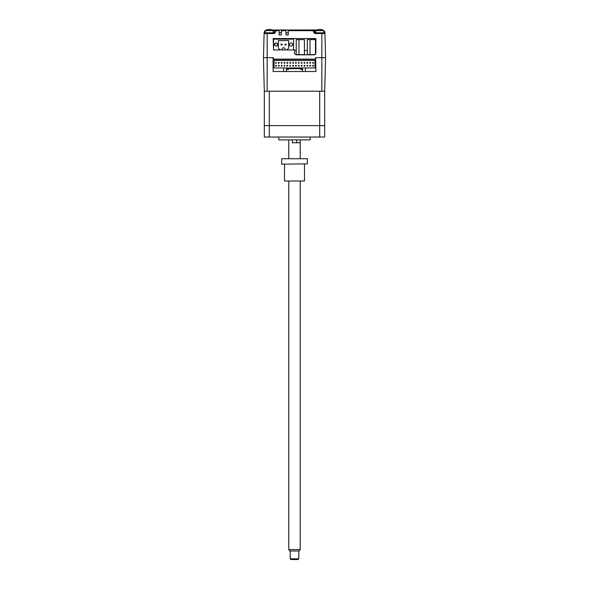 <?xml version="1.0" encoding="UTF-8"?>
<svg xmlns="http://www.w3.org/2000/svg" width="589" height="589" viewBox="0 0 589 589"><rect width="100%" height="100%" fill="white"/><g stroke="black" fill="none" stroke-linecap="round" stroke-linejoin="round"><path stroke-width="0.88" d="M296.238 54.615L298.962 54.615L298.962 39.632L296.238 39.632L296.238 54.615M315.476 54.365L315.476 39.603L307.289 39.603L307.289 54.593L310.005 54.593L310.005 39.603M315.203 54.593L310.005 54.593M275.409 43.1A1.568 1.568 -90 0 0 274.467 44.543A1.568 1.568 90 0 1 276.035 42.968A1.568 1.568 90 0 1 277.61 44.543A1.568 1.568 90 0 1 276.035 46.111A1.568 1.568 90 0 1 274.467 44.543L274.467 44.543A1.568 1.568 -90 0 0 275.409 45.979M290.392 43.1A1.568 1.568 -90 0 0 289.457 44.543A1.568 1.568 90 0 1 291.025 42.968A1.568 1.568 90 0 1 292.593 44.543A1.568 1.568 90 0 1 291.025 46.111A1.568 1.568 90 0 1 289.457 44.543L289.457 44.543A1.568 1.568 -90 0 0 290.392 45.979M283.677 47.827L283.39 47.827A1.428 1.428 -90 0 0 281.962 49.248L281.962 49.962L285.098 49.962L285.098 49.248A1.428 1.428 90 0 0 283.677 47.827A1.428 1.428 90 0 1 285.098 49.248L285.098 49.822L287.196 49.822M288.669 40.545L278.391 40.545L278.391 48.254L278.391 40.545L288.669 40.545L288.669 48.254L287.255 49.461L287.439 49.962L293.521 49.962L293.521 39.117L273.539 39.117L273.539 49.962L279.62 49.962L279.804 49.461L278.391 48.254L279.804 49.461M273.539 49.822L273.186 38.543L315.859 38.543L315.859 53.385L314.438 54.814L295.95 54.814L294.522 53.385L294.522 49.822L293.521 49.822L293.521 39.117M284.958 44.182L286.099 44.182L284.958 44.182L284.958 44.897L286.099 44.897L284.958 44.897L284.958 44.182M282.102 44.897L280.96 44.897L282.102 44.897L282.102 44.182L282.102 44.897M282.102 44.182L280.96 44.182L282.102 44.182M305.419 67.949L314.982 67.949L314.982 60.527L274.018 60.527L274.018 67.949L283.581 67.949L283.581 71.512L286.438 71.512L286.438 69.443L288.573 69.443L288.573 68.663L300.427 68.663L300.427 69.443L302.562 69.443L302.562 71.512L302.562 68.663L286.438 68.663L286.438 71.512L305.419 71.512L305.419 67.949L283.581 67.949M279.157 62.522L279.157 63.237L278.442 63.237L278.442 62.522L279.157 62.522L279.157 63.237M281.299 63.237L282.013 63.237L281.299 63.237L281.299 62.522L282.013 62.522L282.013 63.237M284.148 63.237L284.862 63.237L284.148 63.237L284.148 62.522L284.862 62.522L284.862 63.237M287.719 62.522L287.719 63.237L287.005 63.237L287.005 62.522L287.719 62.522L287.719 63.237M287.719 65.379L287.719 66.093L287.005 66.093L287.005 65.379L287.719 65.379L287.719 66.093M290.576 62.522L290.576 63.237L289.862 63.237L289.862 62.522L290.576 62.522L290.576 63.237M289.862 66.093L290.576 66.093L289.862 66.093L289.862 65.379L290.576 65.379L290.576 66.093M292.718 62.522L292.718 63.237L292.718 62.522L293.432 62.522L293.432 63.237L292.718 63.237L293.432 63.237M292.718 66.093L292.718 65.379L293.432 65.379L293.432 66.093L292.718 66.093M295.568 63.237L296.282 63.237L295.568 63.237L295.568 62.522L296.282 62.522L296.282 63.237L296.282 62.522M295.568 66.093L295.568 65.379L296.282 65.379L296.282 66.093L295.568 66.093M298.424 62.522L298.424 63.237L298.424 62.522L299.138 62.522L299.138 63.237L298.424 63.237M298.424 66.093L299.138 66.093L298.424 66.093L298.424 65.379L299.138 65.379L299.138 66.093M301.281 62.522L301.281 63.237L301.281 62.522L301.995 62.522L301.995 63.237L301.281 63.237M301.281 65.379L301.281 66.093L301.281 65.379L301.995 65.379L301.995 66.093L301.281 66.093M304.138 63.237L304.852 63.237L304.138 63.237L304.138 62.522L304.852 62.522L304.852 63.237M306.987 63.237L307.701 63.237L306.987 63.237L306.987 62.522L307.701 62.522L307.701 63.237M309.843 62.522L309.843 63.237L309.843 62.522L310.558 62.522L310.558 63.237L309.843 63.237M312.7 65.379L313.414 65.379L313.414 66.093L312.7 66.093L312.7 65.379M312.7 62.522L313.414 62.522L313.414 63.237L312.7 63.237L312.7 62.522M309.843 65.379L310.558 65.379L310.558 66.093L309.843 66.093L309.843 65.379M306.987 65.379L307.701 65.379L307.701 66.093L306.987 66.093L306.987 65.379M304.138 65.379L304.852 65.379L304.852 66.093L304.138 66.093L304.138 65.379M284.148 65.379L284.862 65.379L284.862 66.093L284.148 66.093L284.148 65.379M281.299 65.379L282.013 65.379L282.013 66.093L281.299 66.093L281.299 65.379M278.442 65.379L279.157 65.379L279.157 66.093L278.442 66.093L278.442 65.379M275.586 65.379L276.3 65.379L276.3 66.093L275.586 66.093L275.586 65.379M275.586 62.522L276.3 62.522L276.3 63.237L275.586 63.237L275.586 62.522M323.008 30.135A2.857 2.857 0 0 1 324.753 31.88L324.083 32.115L324.914 32.756L325.57 57.67L324.686 91.214L325.57 57.67L315.645 57.67L315.91 71.512L305.419 71.512M315.91 59.386L273.09 59.386L273.09 71.512L283.581 71.512M286.438 71.512L302.562 71.512M304.425 39.632L304.425 54.615L304.425 39.632L298.962 39.632M304.425 54.615L298.962 54.615M273.399 57.67L273.399 59.099L315.645 59.099L315.645 57.67M321.837 91.214L324.686 91.214L324.686 125.612L264.314 125.612L264.314 137.031L269.306 137.031L269.306 125.612L264.314 125.612L264.314 91.214L321.837 91.214L321.859 33.529L314.865 33.529L313.436 32.1L313.436 29.98A0.714 0.714 0 0 1 314.151 30.694L315.859 30.694M315.91 71.512L273.09 71.512M273.09 59.386L273.09 57.67L263.43 57.67L264.314 91.214M319.694 91.214L319.694 137.031L269.306 137.031M269.306 91.214L269.306 125.612L324.686 125.612L324.686 137.031L319.694 137.031M278.796 137.031L278.796 139.887L310.204 139.887L310.204 137.031M292.328 139.887L292.328 142.744L300.213 142.744L296.672 142.744L296.672 139.887M300.213 158.448L300.213 139.887M288.787 158.448L288.787 139.887M263.474 57.67L264.108 33.529A0.714 0.714 0 0 1 264.822 32.829L265.19 31.666M273.186 30.694L275.608 30.672L275.608 32.1L274.894 32.115L274.894 30.694A0.714 0.714 0 0 1 275.608 29.98A0.714 0.714 0 0 0 274.894 30.694L274.894 32.115L274.179 32.829A0.714 0.714 0 0 0 274.688 32.623M275.608 32.1L274.179 33.529L274.179 32.829L264.822 32.829M267.185 32.829L267.185 33.529L264.108 33.529L264.292 31.88A2.857 2.857 0 0 0 264.13 32.756L264.108 33.529L264.13 32.756L264.844 32.447M266.037 30.135A2.857 2.857 0 0 0 264.292 31.88L265.19 32.115M271.985 29.98L275.608 29.98L271.985 29.98L275.608 29.98L275.608 30.672L279.105 30.672L279.105 29.98L275.608 29.98M279.105 29.98L281.387 29.98L281.387 34.972L279.105 34.972L279.105 30.672M288.242 34.972L285.959 34.972L285.959 29.98L288.242 29.98L288.242 34.972M285.959 32.829L288.242 32.829M288.242 29.98L317.059 29.98M325.415 51.92L325.371 50.183M263.673 50.183L263.629 51.92M324.753 31.88L324.914 32.756A2.857 2.857 0 0 0 324.753 31.88A2.857 2.857 0 0 1 324.914 32.756L324.937 33.529L324.914 32.756M324.2 32.447L324.222 32.829A0.714 0.714 0 0 1 324.937 33.529L321.859 33.529L321.859 32.829L314.865 32.829L314.151 32.115L314.151 30.694A0.714 0.714 0 0 0 313.436 29.98M315.476 50.529L315.859 50.529M314.07 38.543L314.084 39.603M311.758 38.543L311.765 39.603M307.289 50.529L304.425 50.529M296.238 50.529L294.522 50.529M277.191 45.603L277.22 43.512M277.279 39.117L277.286 38.543M274.857 45.574L274.894 43.468M274.967 39.117L274.975 38.543M324.937 33.529A0.714 0.714 0 0 0 324.222 32.829L321.859 32.829M315.859 32.115L313.436 32.1M288.242 30.672L314.151 30.694M281.962 49.822L279.871 49.822M279.105 32.689L281.387 32.689M281.387 29.98L285.959 29.98M273.186 32.829L273.186 30.628L265.19 30.628L265.19 32.829M271.205 29.7A7.127 6.906 90 0 0 270.123 29.472L269.814 29.472A7.127 1.752 90 0 1 270.086 29.7A6.928 5.816 156.9 0 0 269.254 29.7A7.127 1.752 -90 0 0 268.982 29.472L268.459 29.472A7.127 6.906 90 0 0 267.377 29.7A6.928 1.48 -120.8 0 0 267.266 29.686A6.928 1.48 -120.8 0 0 267.17 29.7A7.127 6.906 -90 0 1 268.253 29.472L268.562 29.472M269.188 29.619A7.127 1.752 90 0 1 269.387 29.472L269.909 29.472M323.854 32.829L323.854 30.628L315.859 30.628L315.859 32.829M321.874 29.7A7.127 6.906 90 0 0 320.791 29.472L320.482 29.472A7.127 1.752 90 0 1 320.762 29.7A6.928 5.816 156.9 0 0 319.93 29.7A7.127 1.752 -90 0 0 319.658 29.472L319.135 29.472A7.127 6.906 90 0 0 318.053 29.7A6.928 1.48 -120.8 0 0 317.942 29.686A6.928 1.48 -120.8 0 0 317.839 29.7A7.127 6.906 -90 0 1 318.921 29.472L319.231 29.472M319.856 29.619A7.127 1.752 90 0 1 320.063 29.472L320.585 29.472M298.785 558.836L298.071 559.55L290.929 559.55L290.215 558.836L298.785 558.836L298.785 550.987M300.213 549.559L299.389 550.987L289.611 550.987L288.787 549.559L300.213 549.559L300.213 181.287M304.491 181L284.509 181L304.491 181L304.491 164.154M284.509 181L284.509 164.154M307.348 163.867L281.652 164.154L307.348 163.867L307.348 158.728L281.652 158.728L281.652 163.867M307.348 158.728L281.652 158.728M267.163 91.214L267.163 57.67M274.179 33.529L267.185 33.529L267.185 57.67M274.894 32.115L273.186 32.115M323.854 31.666L323.854 32.115M281.387 32.756L279.105 32.756M314.865 33.529L314.865 32.829M281.387 30.672L285.959 30.672M267.443 29.619A7.134 7.134 0 0 0 265.19 30.628M273.186 30.628A7.134 7.134 0 0 0 270.925 29.619M318.119 29.619A7.134 7.134 0 0 0 315.859 30.628M323.854 30.628A7.134 7.134 0 0 0 321.601 29.619M290.215 558.836L290.215 550.987M288.787 549.559L288.787 181.287"/></g></svg>
